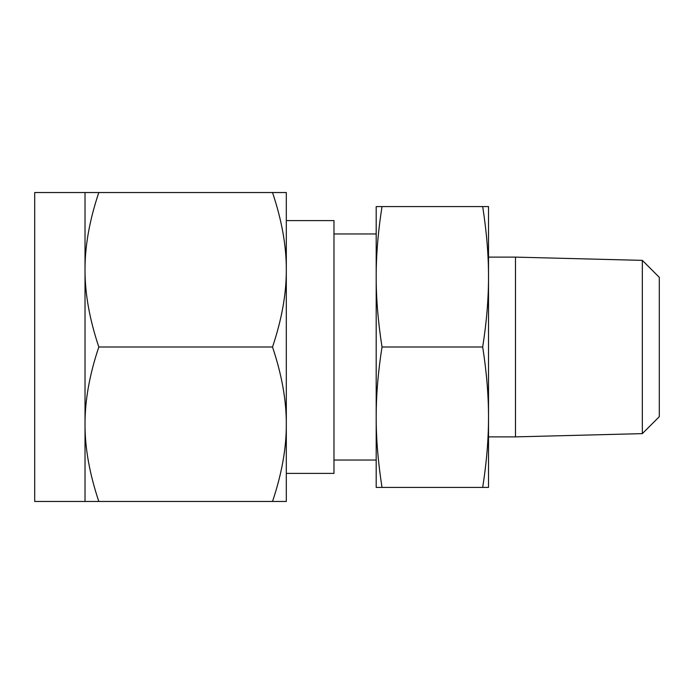 <?xml version="1.0" encoding="UTF-8"?>
<svg xmlns="http://www.w3.org/2000/svg" width="694" height="694" viewBox="0 0 694 694"><rect width="100%" height="100%" fill="white"/><g stroke="black" fill="none" stroke-linecap="round" stroke-linejoin="round"><path stroke-width="1.04" d="M382.012 206.595C378.091 231.709 376.157 255.114 376.191 276.802L376.191 206.595L488.515 206.595L488.515 276.802L488.515 257.118L515.486 257.118L515.486 436.882L488.515 436.882M488.515 276.802L488.515 487.405L482.694 487.405C486.615 462.291 488.559 438.886 488.515 417.198C488.559 395.615 486.615 372.218 482.694 347C486.615 321.886 488.559 298.489 488.515 276.802C488.559 255.21 486.615 231.813 482.694 206.595M642.332 260.371L659.3 277.34L659.3 416.66L642.332 433.629L642.332 260.371L515.486 257.118M382.012 487.405L376.191 487.405L376.191 276.802C376.157 298.385 378.091 321.782 382.012 347C378.091 372.114 376.157 395.511 376.191 417.198C376.157 438.79 378.091 462.187 382.012 487.405L482.694 487.405M382.012 347L482.694 347M376.191 276.802L376.191 347M376.191 417.198L376.191 460.035L333.979 460.035M286.31 473.403L333.979 473.403L333.979 220.597L286.31 220.597L286.31 501.467L272.516 501.467C281.807 473.837 286.405 448.09 286.31 424.234C286.405 400.49 281.807 374.743 272.516 347C281.807 319.37 286.405 293.623 286.31 269.766C286.405 246.023 281.807 220.276 272.516 192.533L98.817 192.533C89.526 220.163 84.928 245.91 85.024 269.766L85.024 192.533L98.817 192.533M85.024 192.533L34.7 192.533L34.7 501.467L85.024 501.467L85.024 269.766C84.928 293.51 89.526 319.257 98.817 347C89.526 374.63 84.928 400.377 85.024 424.234C84.928 447.977 89.526 473.724 98.817 501.467L85.024 501.467M286.31 347L286.31 424.234M272.516 192.533L286.31 192.533L286.31 269.766M272.516 501.467L98.817 501.467M272.516 347L98.817 347M642.332 433.629L515.486 436.882M376.191 233.965L333.979 233.965"/></g></svg>
